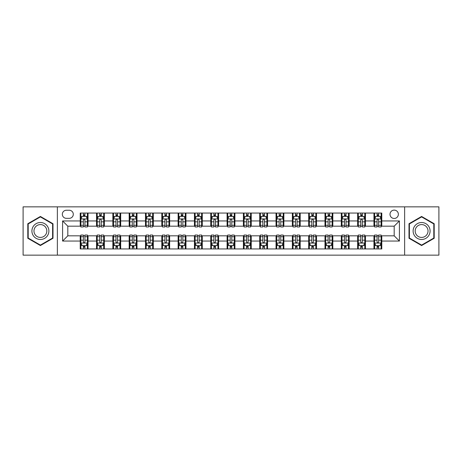 <?xml version="1.0" encoding="UTF-8"?>
<svg xmlns="http://www.w3.org/2000/svg" width="462" height="462" viewBox="0 0 462 462"><rect width="100%" height="100%" fill="white"/><g stroke="black" fill="none" stroke-linecap="round" stroke-linejoin="round"><path stroke-width="0.69" d="M394.184 210.112A4.175 4.175 0 0 0 390.009 214.287A4.175 4.175 0 0 0 394.184 218.468A4.175 4.175 0 0 0 398.365 214.287A4.175 4.175 0 0 0 394.184 210.112M404.631 255.151L438.9 255.151L438.9 206.849L404.631 206.849L404.631 255.151L57.369 255.151L57.369 206.849L23.1 206.849L23.1 255.151L57.369 255.151M66.378 218.335L69.248 218.335A4.048 4.048 0 0 0 73.296 214.287A4.048 4.048 0 0 0 69.248 210.245L66.378 210.245A4.048 4.048 0 0 0 62.33 214.287A4.048 4.048 0 0 0 66.378 218.335M404.631 206.849L57.369 206.849M80.215 241.054L62.589 241.054L62.589 220.946L80.215 220.946L80.215 226.172L67.816 226.172L67.816 235.828L80.215 235.828L80.215 248.949L381.785 248.949L381.785 235.828L394.184 235.828L394.184 226.172L381.785 226.172L381.785 220.946L399.411 220.946L399.411 241.054L381.785 241.054M381.785 220.946L381.785 213.051L80.215 213.051L80.215 220.946M373.954 213.051L373.954 226.172L374.607 226.172M377.084 226.172L378.649 226.172M381.133 226.172L381.785 226.172M373.954 226.172L364.813 226.172M357.634 213.051L357.634 226.172L358.287 226.172M360.764 226.172L362.335 226.172M357.634 226.172L348.492 226.172M341.314 213.051L341.314 226.172L341.967 226.172M344.45 226.172L346.015 226.172M341.314 226.172L332.178 226.172M324.994 213.051L324.994 226.172L325.646 226.172M328.13 226.172L329.695 226.172M324.994 226.172L315.858 226.172M308.68 213.051L308.68 226.172L309.332 226.172M311.81 226.172L313.375 226.172M308.68 226.172L299.538 226.172M292.359 213.051L292.359 226.172L293.012 226.172M295.489 226.172L297.06 226.172M292.359 226.172L283.218 226.172M276.039 213.051L276.039 226.172L276.692 226.172M279.175 226.172L280.74 226.172M276.039 226.172L266.903 226.172M259.719 213.051L259.719 226.172L260.372 226.172M262.855 226.172L264.42 226.172M259.719 226.172L250.583 226.172M243.405 213.051L243.405 226.172L244.057 226.172M246.535 226.172L248.1 226.172M243.405 226.172L234.263 226.172M227.085 213.051L227.085 226.172L227.737 226.172M230.215 226.172L231.785 226.172M227.085 226.172L217.943 226.172M210.764 213.051L210.764 226.172L211.417 226.172M213.9 226.172L215.465 226.172M210.764 226.172L201.628 226.172M194.444 213.051L194.444 226.172L195.097 226.172M197.58 226.172L199.145 226.172M194.444 226.172L185.308 226.172M178.13 213.051L178.13 226.172L178.782 226.172M181.26 226.172L182.825 226.172M178.13 226.172L168.988 226.172M161.81 213.051L161.81 226.172L162.462 226.172M164.94 226.172L166.511 226.172M161.81 226.172L152.668 226.172M145.49 213.051L145.49 226.172L146.142 226.172M148.625 226.172L150.19 226.172M145.49 226.172L136.354 226.172M129.169 213.051L129.169 226.172L129.822 226.172M132.305 226.172L133.87 226.172M129.169 226.172L120.033 226.172M112.855 213.051L112.855 226.172L113.508 226.172M115.985 226.172L117.55 226.172M112.855 226.172L103.713 226.172M96.535 213.051L96.535 226.172L97.187 226.172M99.665 226.172L101.236 226.172M96.535 226.172L87.393 226.172M80.215 226.172L80.867 226.172M83.351 226.172L84.916 226.172M80.215 235.828L80.867 235.828M83.351 235.828L84.916 235.828M87.393 235.828L88.046 235.828L88.046 248.949M97.187 235.828L88.046 235.828M99.665 235.828L101.236 235.828M103.713 235.828L104.366 235.828L104.366 248.949M113.508 235.828L104.366 235.828M115.985 235.828L117.55 235.828M120.033 235.828L120.686 235.828L120.686 248.949M129.822 235.828L120.686 235.828M132.305 235.828L133.87 235.828M136.354 235.828L137.006 235.828L137.006 248.949M146.142 235.828L137.006 235.828M148.625 235.828L150.19 235.828M152.668 235.828L153.32 235.828L153.32 248.949M162.462 235.828L153.32 235.828M164.94 235.828L166.511 235.828M168.988 235.828L169.641 235.828L169.641 248.949M178.782 235.828L169.641 235.828M181.26 235.828L182.825 235.828M185.308 235.828L185.961 235.828L185.961 248.949M195.097 235.828L185.961 235.828M197.58 235.828L199.145 235.828M201.628 235.828L202.281 235.828L202.281 248.949M211.417 235.828L202.281 235.828M213.9 235.828L215.465 235.828M217.943 235.828L218.595 235.828L218.595 248.949M227.737 235.828L218.595 235.828M230.215 235.828L231.785 235.828M234.263 235.828L234.915 235.828L234.915 248.949M244.057 235.828L234.915 235.828M246.535 235.828L248.1 235.828M250.583 235.828L251.236 235.828L251.236 248.949M260.372 235.828L251.236 235.828M262.855 235.828L264.42 235.828M266.903 235.828L267.556 235.828L267.556 248.949M276.692 235.828L267.556 235.828M279.175 235.828L280.74 235.828M283.218 235.828L283.87 235.828L283.87 248.949M293.012 235.828L283.87 235.828M295.489 235.828L297.06 235.828M299.538 235.828L300.19 235.828L300.19 248.949M309.332 235.828L300.19 235.828M311.81 235.828L313.375 235.828M315.858 235.828L316.51 235.828L316.51 248.949M325.646 235.828L316.51 235.828M328.13 235.828L329.695 235.828M332.178 235.828L332.831 235.828L332.831 248.949M341.967 235.828L332.831 235.828M344.45 235.828L346.015 235.828M348.492 235.828L349.145 235.828L349.145 248.949M358.287 235.828L349.145 235.828M360.764 235.828L362.335 235.828M364.813 235.828L365.465 235.828L365.465 248.949M374.607 235.828L365.465 235.828M377.084 235.828L378.649 235.828M381.133 235.828L381.785 235.828M88.046 213.051L88.046 226.172M80.215 216.314L80.867 216.314M83.351 216.314L84.916 216.314M87.393 216.314L88.046 216.314M80.215 245.686L80.867 245.686M83.351 245.686L84.916 245.686M87.393 245.686L88.046 245.686M96.535 235.828L96.535 248.949M104.366 213.051L104.366 226.172M96.535 216.314L97.187 216.314M99.665 216.314L101.236 216.314M103.713 216.314L104.366 216.314M96.535 245.686L97.187 245.686M99.665 245.686L101.236 245.686M103.713 245.686L104.366 245.686M112.855 235.828L112.855 248.949M112.855 245.686L113.508 245.686M115.985 245.686L117.55 245.686M120.033 245.686L120.686 245.686M120.686 213.051L120.686 226.172M112.855 216.314L113.508 216.314M115.985 216.314L117.55 216.314M120.033 216.314L120.686 216.314M129.169 235.828L129.169 248.949M129.169 245.686L129.822 245.686M132.305 245.686L133.87 245.686M136.354 245.686L137.006 245.686M137.006 213.051L137.006 226.172M129.169 216.314L129.822 216.314M132.305 216.314L133.87 216.314M136.354 216.314L137.006 216.314M145.49 235.828L145.49 248.949M145.49 245.686L146.142 245.686M148.625 245.686L150.19 245.686M152.668 245.686L153.32 245.686M153.32 213.051L153.32 226.172M145.49 216.314L146.142 216.314M148.625 216.314L150.19 216.314M152.668 216.314L153.32 216.314M161.81 235.828L161.81 248.949M161.81 245.686L162.462 245.686M164.94 245.686L166.511 245.686M168.988 245.686L169.641 245.686M169.641 213.051L169.641 226.172M161.81 216.314L162.462 216.314M164.94 216.314L166.511 216.314M168.988 216.314L169.641 216.314M178.13 235.828L178.13 248.949M178.13 245.686L178.782 245.686M181.26 245.686L182.825 245.686M185.308 245.686L185.961 245.686M185.961 213.051L185.961 226.172M178.13 216.314L178.782 216.314M181.26 216.314L182.825 216.314M185.308 216.314L185.961 216.314M194.444 235.828L194.444 248.949M194.444 245.686L195.097 245.686M197.58 245.686L199.145 245.686M201.628 245.686L202.281 245.686M202.281 213.051L202.281 226.172M194.444 216.314L195.097 216.314M197.58 216.314L199.145 216.314M201.628 216.314L202.281 216.314M210.764 235.828L210.764 248.949M210.764 245.686L211.417 245.686M213.9 245.686L215.465 245.686M217.943 245.686L218.595 245.686M218.595 213.051L218.595 226.172M210.764 216.314L211.417 216.314M213.9 216.314L215.465 216.314M217.943 216.314L218.595 216.314M227.085 235.828L227.085 248.949M227.085 245.686L227.737 245.686M230.215 245.686L231.785 245.686M234.263 245.686L234.915 245.686M234.915 213.051L234.915 226.172M227.085 216.314L227.737 216.314M230.215 216.314L231.785 216.314M234.263 216.314L234.915 216.314M243.405 235.828L243.405 248.949M243.405 245.686L244.057 245.686M246.535 245.686L248.1 245.686M250.583 245.686L251.236 245.686M251.236 213.051L251.236 226.172M243.405 216.314L244.057 216.314M246.535 216.314L248.1 216.314M250.583 216.314L251.236 216.314M259.719 235.828L259.719 248.949M259.719 245.686L260.372 245.686M262.855 245.686L264.42 245.686M266.903 245.686L267.556 245.686M267.556 213.051L267.556 226.172M259.719 216.314L260.372 216.314M262.855 216.314L264.42 216.314M266.903 216.314L267.556 216.314M276.039 235.828L276.039 248.949M276.039 245.686L276.692 245.686M279.175 245.686L280.74 245.686M283.218 245.686L283.87 245.686M283.87 213.051L283.87 226.172M276.039 216.314L276.692 216.314M279.175 216.314L280.74 216.314M283.218 216.314L283.87 216.314M292.359 235.828L292.359 248.949M292.359 245.686L293.012 245.686M295.489 245.686L297.06 245.686M299.538 245.686L300.19 245.686M300.19 213.051L300.19 226.172M292.359 216.314L293.012 216.314M295.489 216.314L297.06 216.314M299.538 216.314L300.19 216.314M308.68 235.828L308.68 248.949M308.68 245.686L309.332 245.686M311.81 245.686L313.375 245.686M315.858 245.686L316.51 245.686M316.51 213.051L316.51 226.172M308.68 216.314L309.332 216.314M311.81 216.314L313.375 216.314M315.858 216.314L316.51 216.314M324.994 235.828L324.994 248.949M324.994 245.686L325.646 245.686M328.13 245.686L329.695 245.686M332.178 245.686L332.831 245.686M332.831 213.051L332.831 226.172M324.994 216.314L325.646 216.314M328.13 216.314L329.695 216.314M332.178 216.314L332.831 216.314M341.314 235.828L341.314 248.949M341.314 245.686L341.967 245.686M344.45 245.686L346.015 245.686M348.492 245.686L349.145 245.686M349.145 213.051L349.145 226.172M341.314 216.314L341.967 216.314M344.45 216.314L346.015 216.314M348.492 216.314L349.145 216.314M357.634 235.828L357.634 248.949M357.634 245.686L358.287 245.686M360.764 245.686L362.335 245.686M364.813 245.686L365.465 245.686M365.465 213.051L365.465 226.172M357.634 216.314L358.287 216.314M360.764 216.314L362.335 216.314M364.813 216.314L365.465 216.314M373.954 235.828L373.954 248.949M373.954 245.686L374.607 245.686M377.084 245.686L378.649 245.686M381.133 245.686L381.785 245.686M373.954 216.314L374.607 216.314M377.084 216.314L378.649 216.314M381.133 216.314L381.785 216.314M67.816 226.172L62.589 220.946M67.816 235.828L62.589 241.054M399.411 220.946L394.184 226.172M399.411 241.054L394.184 235.828M40.396 245.547L52.997 238.271L52.997 223.729L40.396 216.453L27.801 223.729L27.801 238.271L40.396 245.547M434.199 223.729L421.604 216.453L409.003 223.729L409.003 238.271L421.604 245.547L434.199 238.271L434.199 223.729M84.916 214.749L83.351 214.749M87.393 225.317L84.916 225.317L84.916 226.952L87.393 226.952L87.393 218.988L86.088 216.378L82.172 216.378L80.867 218.988L80.867 226.952L83.351 226.952L83.351 225.317L80.867 225.317M80.867 218.988L80.867 213.051M87.393 218.988L87.393 213.051M83.351 216.378L83.351 213.051M84.916 213.051L84.916 216.378M84.916 225.317L84.916 219.97C84.396 218.965 83.87 218.965 83.351 219.97L83.351 225.317M83.351 247.251L84.916 247.251M80.867 236.683L83.351 236.683L83.351 235.048L80.867 235.048L80.867 243.012L82.172 245.622L86.088 245.622L87.393 243.012L87.393 235.048L84.916 235.048L84.916 236.683L87.393 236.683M87.393 243.012L87.393 248.949M80.867 243.012L80.867 248.949M84.916 245.622L84.916 248.949M83.351 248.949L83.351 245.622M83.351 236.683L83.351 242.03C83.87 243.035 84.39 243.035 84.916 242.03L84.916 236.683M101.236 214.749L99.665 214.749M103.713 225.317L101.236 225.317L101.236 226.952L103.713 226.952L103.713 218.988L102.408 216.378L98.493 216.378L97.187 218.988L97.187 226.952L99.665 226.952L99.665 225.317L97.187 225.317M97.187 218.988L97.187 213.051M103.713 218.988L103.713 213.051M99.665 216.378L99.665 213.051M101.236 213.051L101.236 216.378M101.236 225.317L101.236 219.97C100.71 218.965 100.19 218.965 99.665 219.97L99.665 225.317M117.55 214.749L115.985 214.749M120.033 225.317L117.55 225.317L117.55 226.952L120.033 226.952L120.033 218.988L118.728 216.378L114.813 216.378L113.508 218.988L113.508 226.952L115.985 226.952L115.985 225.317L113.508 225.317M113.508 218.988L113.508 213.051M120.033 218.988L120.033 213.051M115.985 216.378L115.985 213.051M117.55 213.051L117.55 216.378M117.55 225.317L117.55 219.97C117.03 218.965 116.511 218.965 115.985 219.97L115.985 225.317M133.87 214.749L132.305 214.749M136.354 225.317L133.87 225.317L133.87 226.952L136.354 226.952L136.354 218.988L135.048 216.378L131.127 216.378L129.822 218.988L129.822 226.952L132.305 226.952L132.305 225.317L129.822 225.317M129.822 218.988L129.822 213.051M136.354 218.988L136.354 213.051M132.305 216.378L132.305 213.051M133.87 213.051L133.87 216.378M133.87 225.317L133.87 219.97C133.351 218.965 132.825 218.965 132.305 219.97L132.305 225.317M99.665 247.251L101.236 247.251M97.187 236.683L99.665 236.683L99.665 235.048L97.187 235.048L97.187 243.012L98.493 245.622L102.408 245.622L103.713 243.012L103.713 235.048L101.236 235.048L101.236 236.683L103.713 236.683M103.713 243.012L103.713 248.949M97.187 243.012L97.187 248.949M101.236 245.622L101.236 248.949M99.665 248.949L99.665 245.622M99.665 236.683L99.665 242.03C100.19 243.035 100.71 243.035 101.236 242.03L101.236 236.683M115.985 247.251L117.55 247.251M113.508 236.683L115.985 236.683L115.985 235.048L113.508 235.048L113.508 243.012L114.813 245.622L118.728 245.622L120.033 243.012L120.033 235.048L117.55 235.048L117.55 236.683L120.033 236.683M120.033 243.012L120.033 248.949M113.508 243.012L113.508 248.949M117.55 245.622L117.55 248.949M115.985 248.949L115.985 245.622M115.985 236.683L115.985 242.03C116.505 243.035 117.03 243.035 117.55 242.03L117.55 236.683M132.305 247.251L133.87 247.251M129.822 236.683L132.305 236.683L132.305 235.048L129.822 235.048L129.822 243.012L131.127 245.622L135.048 245.622L136.354 243.012L136.354 235.048L133.87 235.048L133.87 236.683L136.354 236.683M136.354 243.012L136.354 248.949M129.822 243.012L129.822 248.949M133.87 245.622L133.87 248.949M132.305 248.949L132.305 245.622M132.305 236.683L132.305 242.03C132.825 243.035 133.351 243.035 133.87 242.03L133.87 236.683M150.19 214.749L148.625 214.749M152.668 225.317L150.19 225.317L150.19 226.952L152.668 226.952L152.668 218.988L151.363 216.378L147.447 216.378L146.142 218.988L146.142 226.952L148.625 226.952L148.625 225.317L146.142 225.317M146.142 218.988L146.142 213.051M152.668 218.988L152.668 213.051M148.625 216.378L148.625 213.051M150.19 213.051L150.19 216.378M150.19 225.317L150.19 219.97C149.671 218.965 149.145 218.965 148.625 219.97L148.625 225.317M148.625 247.251L150.19 247.251M146.142 236.683L148.625 236.683L148.625 235.048L146.142 235.048L146.142 243.012L147.447 245.622L151.363 245.622L152.668 243.012L152.668 235.048L150.19 235.048L150.19 236.683L152.668 236.683M152.668 243.012L152.668 248.949M146.142 243.012L146.142 248.949M150.19 245.622L150.19 248.949M148.625 248.949L148.625 245.622M148.625 236.683L148.625 242.03C149.145 243.035 149.665 243.035 150.19 242.03L150.19 236.683M47.748 226.755A8.483 8.483 0 0 0 36.157 223.648A8.483 8.483 0 0 0 33.05 235.245A8.483 8.483 0 0 0 44.641 238.352A8.483 8.483 0 0 0 47.748 226.755M45.963 227.789A6.422 6.422 0 0 0 37.185 225.439A6.422 6.422 0 0 0 34.835 234.211A6.422 6.422 0 0 0 43.613 236.561A6.422 6.422 0 0 0 45.963 227.789M40.396 245.097L28.194 238.046L28.194 223.955L40.396 216.903L52.604 223.955L52.604 238.046L40.396 245.097M421.604 239.483A8.483 8.483 0 0 0 430.087 231A8.483 8.483 0 0 0 421.604 222.517A8.483 8.483 0 0 0 413.115 231A8.483 8.483 0 0 0 421.604 239.483M421.604 237.422A6.422 6.422 0 0 0 428.026 231A6.422 6.422 0 0 0 421.604 224.578A6.422 6.422 0 0 0 415.176 231A6.422 6.422 0 0 0 421.604 237.422M409.396 223.955L421.604 216.903L433.806 223.955L433.806 238.046L421.604 245.097L409.396 238.046L409.396 223.955M166.511 214.749L164.94 214.749M168.988 225.317L166.511 225.317L166.511 226.952L168.988 226.952L168.988 218.988L167.683 216.378L163.767 216.378L162.462 218.988L162.462 226.952L164.94 226.952L164.94 225.317L162.462 225.317M162.462 218.988L162.462 213.051M168.988 218.988L168.988 213.051M164.94 216.378L164.94 213.051M166.511 213.051L166.511 216.378M166.511 225.317L166.511 219.97C165.985 218.965 165.465 218.965 164.94 219.97L164.94 225.317M182.825 214.749L181.26 214.749M185.308 225.317L182.825 225.317L182.825 226.952L185.308 226.952L185.308 218.988L184.003 216.378L180.088 216.378L178.782 218.988L178.782 226.952L181.26 226.952L181.26 225.317L178.782 225.317M178.782 218.988L178.782 213.051M185.308 218.988L185.308 213.051M181.26 216.378L181.26 213.051M182.825 213.051L182.825 216.378M182.825 225.317L182.825 219.97C182.305 218.965 181.785 218.965 181.26 219.97L181.26 225.317M199.145 214.749L197.58 214.749M201.628 225.317L199.145 225.317L199.145 226.952L201.628 226.952L201.628 218.988L200.323 216.378L196.402 216.378L195.097 218.988L195.097 226.952L197.58 226.952L197.58 225.317L195.097 225.317M195.097 218.988L195.097 213.051M201.628 218.988L201.628 213.051M197.58 216.378L197.58 213.051M199.145 213.051L199.145 216.378M199.145 225.317L199.145 219.97C198.625 218.965 198.1 218.965 197.58 219.97L197.58 225.317M215.465 214.749L213.9 214.749M217.943 225.317L215.465 225.317L215.465 226.952L217.943 226.952L217.943 218.988L216.638 216.378L212.722 216.378L211.417 218.988L211.417 226.952L213.9 226.952L213.9 225.317L211.417 225.317M211.417 218.988L211.417 213.051M217.943 218.988L217.943 213.051M213.9 216.378L213.9 213.051M215.465 213.051L215.465 216.378M215.465 225.317L215.465 219.97C214.946 218.965 214.42 218.965 213.9 219.97L213.9 225.317M231.785 214.749L230.215 214.749M234.263 225.317L231.785 225.317L231.785 226.952L234.263 226.952L234.263 218.988L232.958 216.378L229.042 216.378L227.737 218.988L227.737 226.952L230.215 226.952L230.215 225.317L227.737 225.317M227.737 218.988L227.737 213.051M234.263 218.988L234.263 213.051M230.215 216.378L230.215 213.051M231.785 213.051L231.785 216.378M231.785 225.317L231.785 219.97C231.26 218.965 230.74 218.965 230.215 219.97L230.215 225.317M164.94 247.251L166.511 247.251M162.462 236.683L164.94 236.683L164.94 235.048L162.462 235.048L162.462 243.012L163.767 245.622L167.683 245.622L168.988 243.012L168.988 235.048L166.511 235.048L166.511 236.683L168.988 236.683M168.988 243.012L168.988 248.949M162.462 243.012L162.462 248.949M166.511 245.622L166.511 248.949M164.94 248.949L164.94 245.622M164.94 236.683L164.94 242.03C165.465 243.035 165.985 243.035 166.511 242.03L166.511 236.683M181.26 247.251L182.825 247.251M178.782 236.683L181.26 236.683L181.26 235.048L178.782 235.048L178.782 243.012L180.088 245.622L184.003 245.622L185.308 243.012L185.308 235.048L182.825 235.048L182.825 236.683L185.308 236.683M185.308 243.012L185.308 248.949M178.782 243.012L178.782 248.949M182.825 245.622L182.825 248.949M181.26 248.949L181.26 245.622M181.26 236.683L181.26 242.03C181.78 243.035 182.305 243.035 182.825 242.03L182.825 236.683M197.58 247.251L199.145 247.251M195.097 236.683L197.58 236.683L197.58 235.048L195.097 235.048L195.097 243.012L196.402 245.622L200.323 245.622L201.628 243.012L201.628 235.048L199.145 235.048L199.145 236.683L201.628 236.683M201.628 243.012L201.628 248.949M195.097 243.012L195.097 248.949M199.145 245.622L199.145 248.949M197.58 248.949L197.58 245.622M197.58 236.683L197.58 242.03C198.1 243.035 198.625 243.035 199.145 242.03L199.145 236.683M213.9 247.251L215.465 247.251M211.417 236.683L213.9 236.683L213.9 235.048L211.417 235.048L211.417 243.012L212.722 245.622L216.638 245.622L217.943 243.012L217.943 235.048L215.465 235.048L215.465 236.683L217.943 236.683M217.943 243.012L217.943 248.949M211.417 243.012L211.417 248.949M215.465 245.622L215.465 248.949M213.9 248.949L213.9 245.622M213.9 236.683L213.9 242.03C214.42 243.035 214.94 243.035 215.465 242.03L215.465 236.683M230.215 247.251L231.785 247.251M227.737 236.683L230.215 236.683L230.215 235.048L227.737 235.048L227.737 243.012L229.042 245.622L232.958 245.622L234.263 243.012L234.263 235.048L231.785 235.048L231.785 236.683L234.263 236.683M234.263 243.012L234.263 248.949M227.737 243.012L227.737 248.949M231.785 245.622L231.785 248.949M230.215 248.949L230.215 245.622M230.215 236.683L230.215 242.03C230.74 243.035 231.26 243.035 231.785 242.03L231.785 236.683M248.1 214.749L246.535 214.749M250.583 225.317L248.1 225.317L248.1 226.952L250.583 226.952L250.583 218.988L249.278 216.378L245.362 216.378L244.057 218.988L244.057 226.952L246.535 226.952L246.535 225.317L244.057 225.317M244.057 218.988L244.057 213.051M250.583 218.988L250.583 213.051M246.535 216.378L246.535 213.051M248.1 213.051L248.1 216.378M248.1 225.317L248.1 219.97C247.58 218.965 247.06 218.965 246.535 219.97L246.535 225.317M246.535 247.251L248.1 247.251M244.057 236.683L246.535 236.683L246.535 235.048L244.057 235.048L244.057 243.012L245.362 245.622L249.278 245.622L250.583 243.012L250.583 235.048L248.1 235.048L248.1 236.683L250.583 236.683M250.583 243.012L250.583 248.949M244.057 243.012L244.057 248.949M248.1 245.622L248.1 248.949M246.535 248.949L246.535 245.622M246.535 236.683L246.535 242.03C247.055 243.035 247.58 243.035 248.1 242.03L248.1 236.683M264.42 214.749L262.855 214.749M266.903 225.317L264.42 225.317L264.42 226.952L266.903 226.952L266.903 218.988L265.598 216.378L261.677 216.378L260.372 218.988L260.372 226.952L262.855 226.952L262.855 225.317L260.372 225.317M260.372 218.988L260.372 213.051M266.903 218.988L266.903 213.051M262.855 216.378L262.855 213.051M264.42 213.051L264.42 216.378M264.42 225.317L264.42 219.97C263.9 218.965 263.375 218.965 262.855 219.97L262.855 225.317M262.855 247.251L264.42 247.251M260.372 236.683L262.855 236.683L262.855 235.048L260.372 235.048L260.372 243.012L261.677 245.622L265.598 245.622L266.903 243.012L266.903 235.048L264.42 235.048L264.42 236.683L266.903 236.683M266.903 243.012L266.903 248.949M260.372 243.012L260.372 248.949M264.42 245.622L264.42 248.949M262.855 248.949L262.855 245.622M262.855 236.683L262.855 242.03C263.375 243.035 263.9 243.035 264.42 242.03L264.42 236.683M280.74 214.749L279.175 214.749M283.218 225.317L280.74 225.317L280.74 226.952L283.218 226.952L283.218 218.988L281.912 216.378L277.997 216.378L276.692 218.988L276.692 226.952L279.175 226.952L279.175 225.317L276.692 225.317M276.692 218.988L276.692 213.051M283.218 218.988L283.218 213.051M279.175 216.378L279.175 213.051M280.74 213.051L280.74 216.378M280.74 225.317L280.74 219.97C280.22 218.965 279.695 218.965 279.175 219.97L279.175 225.317M279.175 247.251L280.74 247.251M276.692 236.683L279.175 236.683L279.175 235.048L276.692 235.048L276.692 243.012L277.997 245.622L281.912 245.622L283.218 243.012L283.218 235.048L280.74 235.048L280.74 236.683L283.218 236.683M283.218 243.012L283.218 248.949M276.692 243.012L276.692 248.949M280.74 245.622L280.74 248.949M279.175 248.949L279.175 245.622M279.175 236.683L279.175 242.03C279.695 243.035 280.215 243.035 280.74 242.03L280.74 236.683M297.06 214.749L295.489 214.749M299.538 225.317L297.06 225.317L297.06 226.952L299.538 226.952L299.538 218.988L298.233 216.378L294.317 216.378L293.012 218.988L293.012 226.952L295.489 226.952L295.489 225.317L293.012 225.317M293.012 218.988L293.012 213.051M299.538 218.988L299.538 213.051M295.489 216.378L295.489 213.051M297.06 213.051L297.06 216.378M297.06 225.317L297.06 219.97C296.535 218.965 296.015 218.965 295.489 219.97L295.489 225.317M295.489 247.251L297.06 247.251M293.012 236.683L295.489 236.683L295.489 235.048L293.012 235.048L293.012 243.012L294.317 245.622L298.233 245.622L299.538 243.012L299.538 235.048L297.06 235.048L297.06 236.683L299.538 236.683M299.538 243.012L299.538 248.949M293.012 243.012L293.012 248.949M297.06 245.622L297.06 248.949M295.489 248.949L295.489 245.622M295.489 236.683L295.489 242.03C296.015 243.035 296.535 243.035 297.06 242.03L297.06 236.683M313.375 214.749L311.81 214.749M315.858 225.317L313.375 225.317L313.375 226.952L315.858 226.952L315.858 218.988L314.553 216.378L310.637 216.378L309.332 218.988L309.332 226.952L311.81 226.952L311.81 225.317L309.332 225.317M309.332 218.988L309.332 213.051M315.858 218.988L315.858 213.051M311.81 216.378L311.81 213.051M313.375 213.051L313.375 216.378M313.375 225.317L313.375 219.97C312.855 218.965 312.335 218.965 311.81 219.97L311.81 225.317M311.81 247.251L313.375 247.251M309.332 236.683L311.81 236.683L311.81 235.048L309.332 235.048L309.332 243.012L310.637 245.622L314.553 245.622L315.858 243.012L315.858 235.048L313.375 235.048L313.375 236.683L315.858 236.683M315.858 243.012L315.858 248.949M309.332 243.012L309.332 248.949M313.375 245.622L313.375 248.949M311.81 248.949L311.81 245.622M311.81 236.683L311.81 242.03C312.329 243.035 312.855 243.035 313.375 242.03L313.375 236.683M329.695 214.749L328.13 214.749M332.178 225.317L329.695 225.317L329.695 226.952L332.178 226.952L332.178 218.988L330.873 216.378L326.952 216.378L325.646 218.988L325.646 226.952L328.13 226.952L328.13 225.317L325.646 225.317M325.646 218.988L325.646 213.051M332.178 218.988L332.178 213.051M328.13 216.378L328.13 213.051M329.695 213.051L329.695 216.378M329.695 225.317L329.695 219.97C329.175 218.965 328.649 218.965 328.13 219.97L328.13 225.317M328.13 247.251L329.695 247.251M325.646 236.683L328.13 236.683L328.13 235.048L325.646 235.048L325.646 243.012L326.952 245.622L330.873 245.622L332.178 243.012L332.178 235.048L329.695 235.048L329.695 236.683L332.178 236.683M332.178 243.012L332.178 248.949M325.646 243.012L325.646 248.949M329.695 245.622L329.695 248.949M328.13 248.949L328.13 245.622M328.13 236.683L328.13 242.03C328.649 243.035 329.175 243.035 329.695 242.03L329.695 236.683M346.015 214.749L344.45 214.749M348.492 225.317L346.015 225.317L346.015 226.952L348.492 226.952L348.492 218.988L347.187 216.378L343.272 216.378L341.967 218.988L341.967 226.952L344.45 226.952L344.45 225.317L341.967 225.317M341.967 218.988L341.967 213.051M348.492 218.988L348.492 213.051M344.45 216.378L344.45 213.051M346.015 213.051L346.015 216.378M346.015 225.317L346.015 219.97C345.495 218.965 344.97 218.965 344.45 219.97L344.45 225.317M344.45 247.251L346.015 247.251M341.967 236.683L344.45 236.683L344.45 235.048L341.967 235.048L341.967 243.012L343.272 245.622L347.187 245.622L348.492 243.012L348.492 235.048L346.015 235.048L346.015 236.683L348.492 236.683M348.492 243.012L348.492 248.949M341.967 243.012L341.967 248.949M346.015 245.622L346.015 248.949M344.45 248.949L344.45 245.622M344.45 236.683L344.45 242.03C344.97 243.035 345.489 243.035 346.015 242.03L346.015 236.683M362.335 214.749L360.764 214.749M364.813 225.317L362.335 225.317L362.335 226.952L364.813 226.952L364.813 218.988L363.507 216.378L359.592 216.378L358.287 218.988L358.287 226.952L360.764 226.952L360.764 225.317L358.287 225.317M358.287 218.988L358.287 213.051M364.813 218.988L364.813 213.051M360.764 216.378L360.764 213.051M362.335 213.051L362.335 216.378M362.335 225.317L362.335 219.97C361.81 218.965 361.29 218.965 360.764 219.97L360.764 225.317M360.764 247.251L362.335 247.251M358.287 236.683L360.764 236.683L360.764 235.048L358.287 235.048L358.287 243.012L359.592 245.622L363.507 245.622L364.813 243.012L364.813 235.048L362.335 235.048L362.335 236.683L364.813 236.683M364.813 243.012L364.813 248.949M358.287 243.012L358.287 248.949M362.335 245.622L362.335 248.949M360.764 248.949L360.764 245.622M360.764 236.683L360.764 242.03C361.29 243.035 361.81 243.035 362.335 242.03L362.335 236.683M378.649 214.749L377.084 214.749M381.133 225.317L378.649 225.317L378.649 226.952L381.133 226.952L381.133 218.988L379.828 216.378L375.912 216.378L374.607 218.988L374.607 226.952L377.084 226.952L377.084 225.317L374.607 225.317M374.607 218.988L374.607 213.051M381.133 218.988L381.133 213.051M377.084 216.378L377.084 213.051M378.649 213.051L378.649 216.378M378.649 225.317L378.649 219.97C378.13 218.965 377.61 218.965 377.084 219.97L377.084 225.317M377.084 247.251L378.649 247.251M374.607 236.683L377.084 236.683L377.084 235.048L374.607 235.048L374.607 243.012L375.912 245.622L379.828 245.622L381.133 243.012L381.133 235.048L378.649 235.048L378.649 236.683L381.133 236.683M381.133 243.012L381.133 248.949M374.607 243.012L374.607 248.949M378.649 245.622L378.649 248.949M377.084 248.949L377.084 245.622M377.084 236.683L377.084 242.03C377.604 243.035 378.13 243.035 378.649 242.03L378.649 236.683M96.535 241.054L88.046 241.054M96.535 220.946L88.046 220.946M112.855 220.946L104.366 220.946M112.855 241.054L104.366 241.054M129.169 220.946L120.686 220.946M129.169 241.054L120.686 241.054M145.49 220.946L137.006 220.946M145.49 241.054L137.006 241.054M161.81 220.946L153.32 220.946M161.81 241.054L153.32 241.054M178.13 220.946L169.641 220.946M178.13 241.054L169.641 241.054M194.444 220.946L185.961 220.946M194.444 241.054L185.961 241.054M210.764 220.946L202.281 220.946M210.764 241.054L202.281 241.054M227.085 220.946L218.595 220.946M227.085 241.054L218.595 241.054M243.405 220.946L234.915 220.946M243.405 241.054L234.915 241.054M259.719 220.946L251.236 220.946M259.719 241.054L251.236 241.054M276.039 220.946L267.556 220.946M276.039 241.054L267.556 241.054M292.359 220.946L283.87 220.946M292.359 241.054L283.87 241.054M308.68 220.946L300.19 220.946M308.68 241.054L300.19 241.054M324.994 220.946L316.51 220.946M324.994 241.054L316.51 241.054M341.314 220.946L332.831 220.946M341.314 241.054L332.831 241.054M357.634 220.946L349.145 220.946M357.634 241.054L349.145 241.054M373.954 220.946L365.465 220.946M373.954 241.054L365.465 241.054M87.364 218.924L80.902 218.924M80.867 216.534L82.097 216.534M86.169 216.534L87.393 216.534M83.351 221.818L80.867 221.818M87.393 221.818L84.916 221.818M84.916 215.575L83.351 215.575M80.902 243.076L87.364 243.076M87.393 245.466L86.169 245.466M82.097 245.466L80.867 245.466M84.916 240.182L87.393 240.182M80.867 240.182L83.351 240.182M83.351 246.425L84.916 246.425M103.684 218.924L97.222 218.924M97.187 216.534L98.412 216.534M102.489 216.534L103.713 216.534M99.665 221.818L97.187 221.818M103.713 221.818L101.236 221.818M101.236 215.575L99.665 215.575M119.999 218.924L113.537 218.924M113.508 216.534L114.732 216.534M118.803 216.534L120.033 216.534M115.985 221.818L113.508 221.818M120.033 221.818L117.55 221.818M117.55 215.575L115.985 215.575M136.319 218.924L129.857 218.924M129.822 216.534L131.052 216.534M135.123 216.534L136.354 216.534M132.305 221.818L129.822 221.818M136.354 221.818L133.87 221.818M133.87 215.575L132.305 215.575M97.222 243.076L103.684 243.076M103.713 245.466L102.489 245.466M98.412 245.466L97.187 245.466M101.236 240.182L103.713 240.182M97.187 240.182L99.665 240.182M99.665 246.425L101.236 246.425M113.537 243.076L119.999 243.076M120.033 245.466L118.803 245.466M114.732 245.466L113.508 245.466M117.55 240.182L120.033 240.182M113.508 240.182L115.985 240.182M115.985 246.425L117.55 246.425M129.857 243.076L136.319 243.076M136.354 245.466L135.123 245.466M131.052 245.466L129.822 245.466M133.87 240.182L136.354 240.182M129.822 240.182L132.305 240.182M132.305 246.425L133.87 246.425M152.639 218.924L146.177 218.924M146.142 216.534L147.372 216.534M151.444 216.534L152.668 216.534M148.625 221.818L146.142 221.818M152.668 221.818L150.19 221.818M150.19 215.575L148.625 215.575M146.177 243.076L152.639 243.076M152.668 245.466L151.444 245.466M147.372 245.466L146.142 245.466M150.19 240.182L152.668 240.182M146.142 240.182L148.625 240.182M148.625 246.425L150.19 246.425M168.959 218.924L162.497 218.924M162.462 216.534L163.687 216.534M167.764 216.534L168.988 216.534M164.94 221.818L162.462 221.818M168.988 221.818L166.511 221.818M166.511 215.575L164.94 215.575M185.274 218.924L178.811 218.924M178.782 216.534L180.007 216.534M184.078 216.534L185.308 216.534M181.26 221.818L178.782 221.818M185.308 221.818L182.825 221.818M182.825 215.575L181.26 215.575M201.594 218.924L195.131 218.924M195.097 216.534L196.327 216.534M200.398 216.534L201.628 216.534M197.58 221.818L195.097 221.818M201.628 221.818L199.145 221.818M199.145 215.575L197.58 215.575M217.914 218.924L211.452 218.924M211.417 216.534L212.647 216.534M216.718 216.534L217.943 216.534M213.9 221.818L211.417 221.818M217.943 221.818L215.465 221.818M215.465 215.575L213.9 215.575M234.228 218.924L227.772 218.924M227.737 216.534L228.961 216.534M233.039 216.534L234.263 216.534M230.215 221.818L227.737 221.818M234.263 221.818L231.785 221.818M231.785 215.575L230.215 215.575M162.497 243.076L168.959 243.076M168.988 245.466L167.764 245.466M163.687 245.466L162.462 245.466M166.511 240.182L168.988 240.182M162.462 240.182L164.94 240.182M164.94 246.425L166.511 246.425M178.811 243.076L185.274 243.076M185.308 245.466L184.078 245.466M180.007 245.466L178.782 245.466M182.825 240.182L185.308 240.182M178.782 240.182L181.26 240.182M181.26 246.425L182.825 246.425M195.131 243.076L201.594 243.076M201.628 245.466L200.398 245.466M196.327 245.466L195.097 245.466M199.145 240.182L201.628 240.182M195.097 240.182L197.58 240.182M197.58 246.425L199.145 246.425M211.452 243.076L217.914 243.076M217.943 245.466L216.718 245.466M212.647 245.466L211.417 245.466M215.465 240.182L217.943 240.182M211.417 240.182L213.9 240.182M213.9 246.425L215.465 246.425M227.772 243.076L234.228 243.076M234.263 245.466L233.039 245.466M228.961 245.466L227.737 245.466M231.785 240.182L234.263 240.182M227.737 240.182L230.215 240.182M230.215 246.425L231.785 246.425M250.548 218.924L244.086 218.924M244.057 216.534L245.282 216.534M249.353 216.534L250.583 216.534M246.535 221.818L244.057 221.818M250.583 221.818L248.1 221.818M248.1 215.575L246.535 215.575M244.086 243.076L250.548 243.076M250.583 245.466L249.353 245.466M245.282 245.466L244.057 245.466M248.1 240.182L250.583 240.182M244.057 240.182L246.535 240.182M246.535 246.425L248.1 246.425M266.869 218.924L260.406 218.924M260.372 216.534L261.602 216.534M265.673 216.534L266.903 216.534M262.855 221.818L260.372 221.818M266.903 221.818L264.42 221.818M264.42 215.575L262.855 215.575M260.406 243.076L266.869 243.076M266.903 245.466L265.673 245.466M261.602 245.466L260.372 245.466M264.42 240.182L266.903 240.182M260.372 240.182L262.855 240.182M262.855 246.425L264.42 246.425M283.189 218.924L276.726 218.924M276.692 216.534L277.922 216.534M281.993 216.534L283.218 216.534M279.175 221.818L276.692 221.818M283.218 221.818L280.74 221.818M280.74 215.575L279.175 215.575M276.726 243.076L283.189 243.076M283.218 245.466L281.993 245.466M277.922 245.466L276.692 245.466M280.74 240.182L283.218 240.182M276.692 240.182L279.175 240.182M279.175 246.425L280.74 246.425M299.503 218.924L293.041 218.924M293.012 216.534L294.236 216.534M298.313 216.534L299.538 216.534M295.489 221.818L293.012 221.818M299.538 221.818L297.06 221.818M297.06 215.575L295.489 215.575M293.041 243.076L299.503 243.076M299.538 245.466L298.313 245.466M294.236 245.466L293.012 245.466M297.06 240.182L299.538 240.182M293.012 240.182L295.489 240.182M295.489 246.425L297.06 246.425M315.823 218.924L309.361 218.924M309.332 216.534L310.556 216.534M314.628 216.534L315.858 216.534M311.81 221.818L309.332 221.818M315.858 221.818L313.375 221.818M313.375 215.575L311.81 215.575M309.361 243.076L315.823 243.076M315.858 245.466L314.628 245.466M310.556 245.466L309.332 245.466M313.375 240.182L315.858 240.182M309.332 240.182L311.81 240.182M311.81 246.425L313.375 246.425M332.143 218.924L325.681 218.924M325.646 216.534L326.877 216.534M330.948 216.534L332.178 216.534M328.13 221.818L325.646 221.818M332.178 221.818L329.695 221.818M329.695 215.575L328.13 215.575M325.681 243.076L332.143 243.076M332.178 245.466L330.948 245.466M326.877 245.466L325.646 245.466M329.695 240.182L332.178 240.182M325.646 240.182L328.13 240.182M328.13 246.425L329.695 246.425M348.464 218.924L342.001 218.924M341.967 216.534L343.197 216.534M347.268 216.534L348.492 216.534M344.45 221.818L341.967 221.818M348.492 221.818L346.015 221.818M346.015 215.575L344.45 215.575M342.001 243.076L348.464 243.076M348.492 245.466L347.268 245.466M343.197 245.466L341.967 245.466M346.015 240.182L348.492 240.182M341.967 240.182L344.45 240.182M344.45 246.425L346.015 246.425M364.778 218.924L358.316 218.924M358.287 216.534L359.511 216.534M363.588 216.534L364.813 216.534M360.764 221.818L358.287 221.818M364.813 221.818L362.335 221.818M362.335 215.575L360.764 215.575M358.316 243.076L364.778 243.076M364.813 245.466L363.588 245.466M359.511 245.466L358.287 245.466M362.335 240.182L364.813 240.182M358.287 240.182L360.764 240.182M360.764 246.425L362.335 246.425M381.098 218.924L374.636 218.924M374.607 216.534L375.831 216.534M379.903 216.534L381.133 216.534M377.084 221.818L374.607 221.818M381.133 221.818L378.649 221.818M378.649 215.575L377.084 215.575M374.636 243.076L381.098 243.076M381.133 245.466L379.903 245.466M375.831 245.466L374.607 245.466M378.649 240.182L381.133 240.182M374.607 240.182L377.084 240.182M377.084 246.425L378.649 246.425"/></g></svg>
